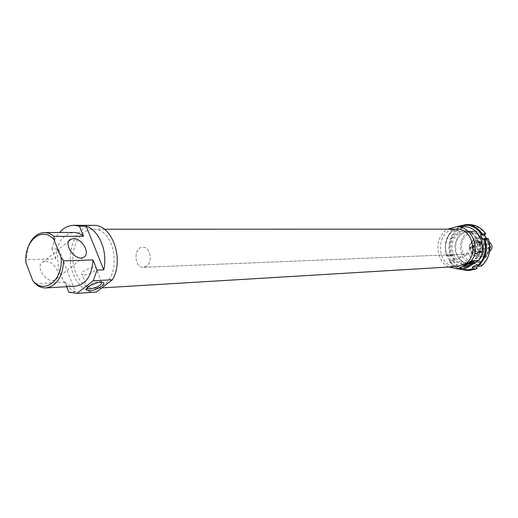 <?xml version="1.0" encoding="UTF-8"?>
<svg xmlns="http://www.w3.org/2000/svg" width="518" height="518" viewBox="0 0 518 518"><rect width="100%" height="100%" fill="white"/><g stroke="black" fill="none" stroke-linecap="round" stroke-linejoin="round"><path stroke-width="0.39" stroke-dasharray="2.59 1.94" d="M35.295 283.728L64.821 282.18L66.608 286.745M75.317 286.247C71.549 286.363 68.052 285.01 64.821 282.18M68.745 292.21L75.492 291.789L58.612 248.86L51.832 248.99L55.691 258.838L26.094 259.699L26.029 262.969M45.571 261.486C54.584 260.722 63.028 276.839 55.167 279.875C46.652 284.382 34.039 265.572 43.188 262.017L45.571 261.486M28.471 246.186L26.094 259.699M55.691 258.838C56.656 242.994 62.672 234.201 73.737 232.465M486.797 238.714C490.883 248.012 489.141 255.601 481.572 261.493L475.187 263.468C456.073 265.048 455.277 230.335 474.456 231.112C478.697 231.216 482.29 232.99 485.23 236.435M481.578 260.612C496.982 251.353 483.067 224.313 468.084 234.058C453.095 243.311 466.433 269.936 481.578 260.612M471.108 262.063L464.652 264.07C445.318 265.669 444.515 230.361 463.901 231.145C478.49 230.361 484.272 254.921 471.108 262.063M477.68 252.946L475.025 253.755C467.482 254.286 467.171 240.598 474.734 240.818C480.536 240.43 482.893 250.097 477.68 252.946M472.759 262.024L472.507 261.655C468.784 262.406 465.96 263.869 464.037 266.038L464.238 266.233M460.288 257.588C464.64 256.391 467.314 254.875 468.311 253.037C467.43 252.046 458.436 256.721 459.751 257.485L460.288 257.588M101.884 282.213L100.732 281.695C96.97 280.885 86.648 285.619 87.147 287.924M84.33 274.916C89.795 274.825 98.886 269.36 95.947 267.91C92.871 265.65 78.231 272.649 82.051 274.553L84.33 274.916M75.492 291.789C62.743 287.166 54.694 266.369 58.612 248.86M51.832 248.99C53.231 242.366 55.795 236.875 59.525 232.511M95.124 292.171C82.284 292.91 70.726 277.344 70.306 259.44C69.684 241.537 80.316 225.349 93.175 225.356M465.028 268.447C453.49 267.618 446.93 260.852 445.35 248.148C446.199 235.373 452.356 228.237 463.824 226.754M146.639 266.09L143.318 267.307C133.884 268.039 133.372 246.898 142.832 247.274C150.103 246.697 153.166 261.732 146.639 266.09L143.318 267.307C133.884 268.039 133.372 246.898 142.832 247.274C150.103 246.697 153.166 261.732 146.639 266.09M103.853 284.861L99.482 287.328L94.826 288.312C83.456 288.927 73.226 275.058 72.934 259.162C72.455 243.272 81.999 229.034 93.389 229.234C113.966 227.81 122.501 272.326 103.853 284.861M457.355 266.492C435.632 268.356 434.479 228.561 456.274 229.17M448.782 267.003C434.887 260.567 434.162 236.435 447.643 229.176M481.857 247.746L478.671 241.505L480.374 241.472L483.553 247.695L481.857 247.746L478.671 241.505M470.247 246.756C469.535 249.54 470.584 251.612 473.4 252.978L475.11 252.913L471.963 246.704L470.247 246.756L473.4 252.978M483.553 247.695L482.659 250.68L480.6 252.829L477.959 253.632L475.11 252.913M471.963 246.704C472.474 243.097 474.371 241.116 477.661 240.76L480.374 241.472M479.836 251.327L477.881 251.916C472.384 252.298 472.157 242.333 477.667 242.476C482.42 244.237 483.145 247.19 479.836 251.327M480.71 251.295L478.755 251.884C473.258 252.26 473.031 242.314 478.541 242.456C483.288 244.218 484.013 247.164 480.71 251.295M480.995 251.858L478.781 252.525C472.533 252.959 472.274 241.647 478.541 241.815C483.929 243.816 484.751 247.164 480.995 251.858M489.562 251.586L487.47 252.188C481.28 252.616 481.028 241.466 487.231 241.634L489.277 242.107M476.657 261.855L481.559 256.973L484.052 250.168L483.611 242.812L480.335 236.389L474.889 232.2L468.382 231.06L462.121 233.158L457.323 238.06L454.914 244.781L455.341 252.02L458.527 258.372L463.869 262.6L470.338 263.856L476.657 261.855M475.822 261.066L469.703 262.963C451.456 264.452 450.699 231.229 468.997 231.947C482.782 231.19 488.267 254.325 475.822 261.066M467.806 263.915C452.208 267.372 444.004 241.161 458.067 233.184C474.119 221.918 489.808 252.305 472.746 262.024M458.909 233.987C446.367 241.084 452.434 264.497 466.543 263.138L472.675 261.234C485.165 254.461 479.662 231.203 465.831 231.96L458.909 233.987M481.351 266.084L481.358 265.585C489.089 258.482 491.329 249.611 488.066 238.96L488.26 238.688M486.402 238.72L486.894 239.685L488.066 238.96M486.894 239.685L482.951 239.756M485.612 234.175C479.053 225.667 471.089 223.239 461.726 226.878L461.234 226.398L469.217 224.592M461.234 226.398L457.685 226.385M457.524 229.558C450.058 236.655 447.902 245.39 451.055 255.762L450.382 256.034C447.118 245.364 449.333 236.376 457.031 229.085L458.165 230.821L462.367 228.147L461.726 226.878M462.367 228.147L458.313 228.14L457.951 226.729M450.382 256.034L446.956 255.937C443.79 245.493 445.953 236.707 453.444 229.558L454.092 230.834L458.313 228.14M457.031 229.085L453.464 229.085C445.739 236.422 443.512 245.454 446.794 256.19M470.532 270.279C463.144 270.428 457.213 267.249 452.738 260.755L454.539 259.783L452.175 255.063L451.055 255.762M452.175 255.063L448.083 255.232L446.956 255.937M481.358 265.585L480.698 264.29L476.728 264.523M459.22 268.823C455.167 267.236 451.864 264.523 449.326 260.683L450.453 259.984L448.083 255.232M453.444 229.558L453.464 229.085M449.326 260.683L450.194 262.399L452.557 265.035L458.268 268.881M452.738 260.755L449.158 260.936M453.412 260.476C459.706 268.984 467.586 271.555 477.059 268.195M480.698 264.29L477.693 266.116M454.539 259.783L450.453 259.984M458.165 230.821L454.092 230.834M480.73 251.269L478.794 251.858C473.329 252.234 473.102 242.34 478.58 242.482C483.3 244.231 484.019 247.164 480.73 251.269M480.73 251.748C485.988 248.569 481.261 239.322 476.087 242.618C470.875 245.804 475.53 254.998 480.73 251.748M483.106 251.185L481.17 251.767C476.418 250.071 475.679 247.157 478.949 243.026L480.957 242.43C485.664 244.172 486.383 247.092 483.106 251.185M485.521 251.871C487.011 248.847 487.037 245.797 485.593 242.722C483.954 239.776 481.585 238.222 478.477 238.066C475.375 238.157 472.999 239.64 471.348 242.528C469.878 245.526 469.852 248.549 471.276 251.599C472.882 254.532 475.233 256.099 478.334 256.287C481.436 256.235 483.831 254.765 485.521 251.871L483.456 256.371L473.97 256.164L471.276 251.599L469.334 247.008L474.112 238.008L483.605 238.118L485.593 242.722L488.319 247.326L485.521 251.871M478.988 242.554C473.795 245.72 478.438 254.875 483.618 251.638C488.862 248.472 484.149 239.271 478.988 242.554M476.282 237.976L474.261 242.463C475.912 239.588 478.282 238.112 481.371 238.027L474.112 238.008M471.516 246.95L474.19 251.489C472.779 248.459 472.798 245.448 474.261 242.463L471.516 246.95L469.334 247.008M474.19 251.489L476.139 256.067L481.228 256.157C478.14 255.97 475.796 254.409 474.19 251.489M481.228 256.157L485.606 256.274L488.39 251.761C486.713 254.642 484.324 256.106 481.228 256.157M489.795 245.551L488.468 242.657C489.905 245.72 489.879 248.75 488.39 251.761L489.853 248.731M488.468 242.657L485.755 238.086L481.371 238.027C484.466 238.176 486.836 239.724 488.468 242.657M483.456 256.371L485.606 256.274M473.97 256.164L476.139 256.067M483.605 238.118L485.755 238.086M488.319 247.326L489.879 247.28M45.856 287.924L46.212 287.904M464.652 264.07L475.187 263.468M463.901 231.145L474.456 231.112M463.785 266.738L464.037 266.038M473.588 261.985L472.507 261.655M472.701 261.732L468.311 253.037M464.115 266.174L459.751 257.485M102.26 282.258L100.732 281.695M101.593 281.973L95.947 267.91M87.289 287.768L82.051 274.553M75.842 293.408L76.301 293.382M69.095 240.766L43.188 262.017M83.333 257.388L55.167 279.875M477.959 253.632L143.318 267.307L475.025 253.755M477.661 240.76L474.734 240.818M94.826 288.312L101.761 287.891M93.389 229.234L104.312 229.228M457.575 268.926L457.944 268.9M477.881 251.916L478.755 251.884M477.667 242.476L478.541 242.456M478.781 252.525L487.47 252.188M478.541 241.815L487.231 241.634M469.703 262.963L466.537 263.138M468.997 231.947L465.831 231.96M467.424 270.493L467.016 270.519M481.17 251.767L478.794 251.858M478.58 242.482L480.957 242.43"/><path stroke-width="0.78" d="M32.744 280.523L35.295 283.728C38.546 286.642 42.068 288.04 45.856 287.924C56.682 286.04 62.607 277.013 63.63 260.832L61.033 257.55C63.643 279.947 44.03 295.26 32.744 280.523L26.029 262.969C23.446 241.472 42.185 225.304 54.027 239.717L54.027 236.428C51.055 233.903 47.876 232.614 44.503 232.563C37.425 232.899 32.077 237.445 28.471 246.186M54.027 236.428L83.463 236.214L79.448 226.217L86.189 226.236L103.768 269.826L97.067 270.105L92.981 259.919C91.958 275.628 86.066 284.401 75.317 286.247L46.212 287.904M92.981 259.919L63.63 260.832M66.608 286.745L68.745 292.21L77.02 293.311L93.188 280.775L112.387 279.772L96.296 292.074L77.02 293.311M73.737 232.465L74.003 232.465C77.357 232.511 80.51 233.76 83.463 236.214M61.033 257.55L54.027 239.717M73.446 238.656L71.083 239.135C62.05 242.521 74.948 261.739 83.333 257.388C91.09 254.5 82.401 238.086 73.446 238.656M485.23 236.435L486.797 238.714M464.368 267.385L463.649 267.126C463.221 265.98 471.904 261.486 473.588 261.985C475.912 262.244 467.204 267.34 464.368 267.385M464.238 266.233L464.646 266.265C468.168 265.391 470.875 263.979 472.759 262.024M89.562 290.753L86.383 289.84C84.913 287.335 97.63 281.261 102.26 282.258C108.197 282.932 96.827 290.507 89.562 290.753M87.147 287.924L87.633 288.636L89.905 288.947C97.352 287.464 101.347 285.217 101.884 282.213M458.514 268.848L471.393 260.942L478.742 260.554L465.96 268.376L457.575 268.926L448.782 267.003M97.067 270.105L93.188 280.775M59.525 232.511C63.785 227.719 68.667 225.311 74.184 225.285L79.448 226.217M86.189 226.236C99.197 230.141 108.029 251.683 103.768 269.826M96.296 292.074L76.301 293.382M93.175 225.356L93.499 225.362C112.141 224.294 124.644 259.524 112.387 279.772M465.96 268.376L457.944 268.9M463.824 226.754L464.083 226.754C478.885 226.146 488.448 247.902 478.742 260.554M456.274 229.17L456.507 229.17C472.953 228.321 479.448 256.157 464.581 264.225L457.355 266.492L101.761 287.891M447.643 229.176L456.617 226.729C471.535 226.113 481.183 248.135 471.393 260.942M489.277 242.107C492.845 245.098 492.974 248.239 489.659 251.528L489.562 251.586M472.746 262.024L467.806 263.915M484.809 238.746L488.26 238.688C491.64 249.657 489.342 258.793 481.351 266.084L477.881 266.297C485.897 258.961 488.209 249.78 484.809 238.746L484.123 239.025C487.399 249.747 485.152 258.683 477.382 265.825L477.881 266.297M457.951 226.729C467.268 223.258 475.174 225.751 481.662 234.207L480.49 234.939L482.951 239.756L484.123 239.025M469.217 224.592L469.496 224.598C476.191 224.87 481.623 227.972 485.806 233.903L484.447 234.9L480.49 234.939M485.806 233.903L482.349 233.929C478.153 227.965 472.694 224.844 465.973 224.572L457.685 226.385L457.672 226.729M477.382 265.825L476.728 264.523L472.41 267.152L473.07 268.454C468.486 270.396 463.869 270.519 459.22 268.823M481.662 234.207L482.349 233.929M458.268 268.881L467.016 270.519L473.562 268.926L473.07 268.454M477.693 266.116L476.405 266.906L477.052 268.693L473.562 268.926M476.405 266.906L472.41 267.152M477.052 268.693L470.532 270.279L467.424 270.493M484.447 234.9L486.402 238.72M489.853 248.731L490.455 247.261L489.795 245.551M489.879 247.28L490.455 247.261M44.503 232.563L74.003 232.465M463.649 267.126L463.785 266.738M86.383 289.84L87.192 288.157M87.633 288.636L87.289 287.768M74.184 225.285L93.499 225.362M71.083 239.135L69.095 240.766M104.312 229.228L456.507 229.17M456.617 226.729L464.083 226.754M469.496 224.598L465.973 224.572"/></g></svg>
